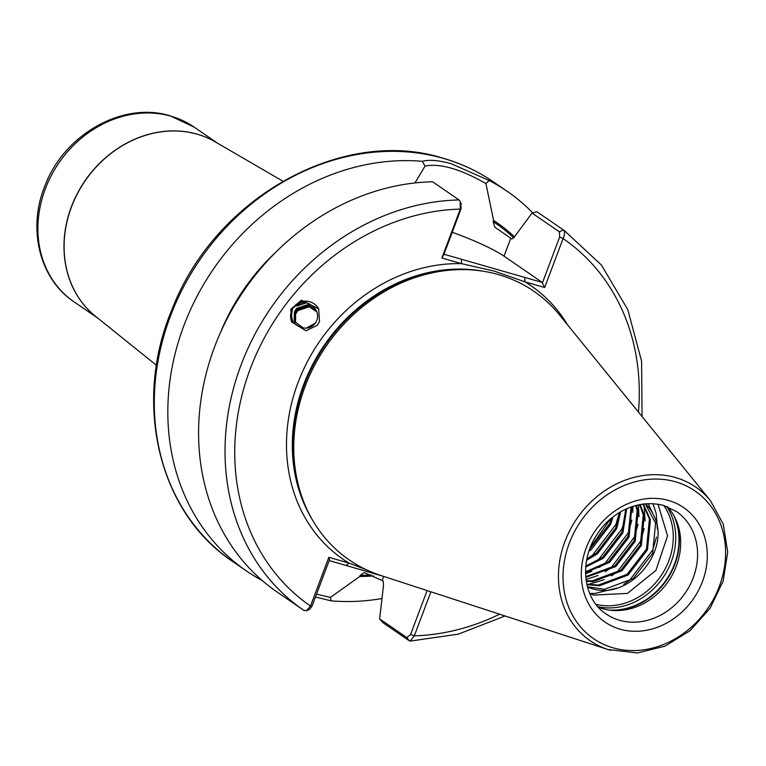 <?xml version="1.0" encoding="UTF-8"?>
<svg xmlns="http://www.w3.org/2000/svg" width="766" height="766" viewBox="0 0 766 766"><rect width="100%" height="100%" fill="white"/><g stroke="black" fill="none" stroke-linecap="round" stroke-linejoin="round"><path stroke-width="1.15" d="M317.383 325.282L319.508 321.49L318.656 308.813L301.431 300.205L290.821 309.215L291.674 321.892L305.96 330.788L317.383 325.282M291.98 322.457A14.985 14.937 152.7 0 1 305.931 301.191A14.985 14.937 152.7 0 1 318.771 309.043M316.291 310.603L315.975 310.038A12.065 12.017 152.7 0 1 305.098 328.154L303.212 327.944L294.881 321.73L294.192 320.102L294.403 311.915L296.586 308.363L308.037 304.533L316.348 310.737M316.387 310.795L308.104 304.667L296.653 308.487L294.47 312.049L294.259 320.226L294.92 321.797M316.482 310.996L308.296 305.05L296.844 308.87L294.661 312.423L294.45 320.609L295.015 321.988M294.987 321.921L294.383 320.485L294.594 312.298L296.777 308.746L308.229 304.916L316.444 310.929M316.569 311.188L308.497 305.423L297.045 309.253L294.862 312.806L295.121 322.17M295.082 322.113L294.795 312.681L296.978 309.119L308.43 305.299L316.54 311.12M316.655 311.379L308.688 305.806L297.246 309.636L295.054 313.189L295.226 322.362M295.197 322.295L294.987 313.064L297.179 309.502L308.621 305.682L316.626 311.312M316.741 311.58L308.89 306.189L297.438 310.019L295.255 313.572L295.341 322.543M295.303 322.476L295.188 313.447L297.371 309.885L308.822 306.065L316.712 311.513M316.818 311.781L309.081 306.572L297.639 310.402L295.446 313.955L295.456 322.725M295.417 322.658L295.379 313.821L297.572 310.268L309.014 306.448L316.789 311.714M295.532 322.84L295.58 314.204L297.763 310.651L309.215 306.821L316.865 311.915M315.286 323.223L306.199 328.145M658.004 504.162L667.55 535.932L655.935 570.383L627.431 593.411L593.602 595.086L589.753 593.631M667.368 506.709A62.142 53.438 -55.5 0 1 675.593 519.042A62.142 53.438 -55.5 0 1 668.364 581.337A62.142 53.438 -55.5 0 1 612.819 610.454A62.142 53.438 -55.5 0 1 602.67 608.673A62.142 53.438 -55.5 0 1 598.361 607.208M262.336 580.628A230.279 198.03 -55.5 0 1 246.384 570.919A230.279 198.03 -55.5 0 1 188.34 314.587A230.279 198.03 -55.5 0 1 422.296 161.32C428.989 159.481 438.583 160.257 451.097 163.675L489.168 180.508L485.931 183.543L493.582 220.445L493.132 221.633L494.855 227.205L511.851 238.963L514.723 236.464L532.035 213.044L536.832 211.684L563.288 229.848C564.963 231.571 564.896 234.482 563.087 238.58L544.693 287.499L524.978 281.85L494.281 271.116L461.601 263.667L441.886 258.018L460.27 209.089L460.155 201.439L459.054 199.955L432.599 181.791A230.279 198.03 -55.5 0 0 214.844 346.222A230.279 198.03 -55.5 0 0 277.139 592.032L303.585 610.196A230.279 198.03 -55.5 0 1 241.29 364.386A230.279 198.03 -55.5 0 1 459.054 199.955M380.587 575.4A163.005 140.178 -55.5 0 1 307.118 509.716A163.005 140.178 -55.5 0 1 326.067 346.299A163.005 140.178 -55.5 0 1 471.779 269.919A163.005 140.178 -55.5 0 1 498.407 274.582A163.005 140.178 -55.5 0 1 559.467 314.893L710.369 500.581A93.203 80.152 -55.5 0 0 675.459 477.534A93.203 80.152 -55.5 0 0 565.442 540.164A93.203 80.152 -55.5 0 0 608.089 649.549L380.587 575.4M586.794 584.142L598.361 585.08L627.086 574.347L646.494 549.059L649.415 519.042L642.865 504.028M643.316 503.961L650.42 519.731L647.5 549.749L628.082 575.036L599.366 585.77L586.9 584.621M586.182 580.752L592.214 580.858L620.929 570.124L640.347 544.837L643.268 514.819L639.61 504.574M640.194 504.459L644.263 515.508L641.343 545.526L621.935 570.814L593.21 581.547L586.277 581.356M585.722 576.654L614.782 565.902L634.191 540.614L637.111 510.596L635.675 505.503M636.355 505.311L638.116 511.286L635.196 541.303L615.778 566.581L585.779 577.363M585.54 571.79L608.625 561.67L628.043 536.392L631.088 506.948M631.883 506.671L629.039 537.071L609.631 562.359L585.54 572.642M585.827 566.026L602.478 557.447L621.887 532.169L625.784 509.151M626.703 508.729L622.892 532.849L603.484 558.136L585.741 567.041M619.407 512.598L615.893 524.499L592.616 555.072L586.89 558.969L596.331 553.224L615.74 527.937L619.503 512.531M620.613 511.87L616.745 528.626L597.327 553.914L586.641 560.243M589.59 549.433L609.592 523.714L611.45 518.295M612.972 517.069L610.588 524.404L591.18 549.691L588.949 551.281M645.432 503.731A51.542 44.323 -55.5 0 1 654.432 517.021C671.026 551.635 627.957 601.683 590.988 588.298L587.503 587.091M587.417 586.756L604.508 589.303L633.233 578.569L652.642 553.282L655.572 523.264L645.24 503.75M315.975 310.038C308.985 300.722 301.23 300.205 292.727 308.487C289.462 319.834 293.589 326.393 305.098 328.154M430.894 591.792L414.329 635.857L410.26 641.085L409.255 640.769L382.799 622.605L379.63 618.88L406.89 637.609L410.643 634.372L427.112 590.567M304.255 610.655A230.279 198.03 -55.5 0 1 303.585 610.196L306.41 610.732L310.489 606.069L328.815 557.303L349.047 563.106L366.493 569.827M373.607 575.898A198.624 170.808 -55.5 0 1 359.742 576.511L360.192 575.323L363.888 572.7L364.932 572.844L383.268 581.049L383.469 585.664L379.63 618.88M493.582 220.445A198.624 170.808 -55.5 0 1 514.541 236.905M316.55 594.129L330.366 597.432L359.742 576.511M330.366 597.432L331.171 600.85L315.477 596.992M489.168 180.508A230.279 198.03 -55.5 0 1 507.082 191.251A230.279 198.03 -55.5 0 1 532.724 212.852M381.765 598.562A230.279 198.03 -55.5 0 1 331.171 600.85M536.832 211.684A230.279 198.03 -55.5 0 1 537.837 212.374L564.283 230.537A230.279 198.03 -55.5 0 0 563.288 229.848L559.41 231.839L532.035 213.044M220.062 333.488A198.624 170.808 -55.5 0 1 276.038 251.966M414.933 182.959L425.053 166.078L422.296 161.32M654.432 517.021L648.151 503.568M652.919 503.607L656.194 513.565L657.41 529.354M656.481 537.071L652.795 549.835L629.518 580.408L623.773 584.324M616.477 588.164L595.019 593.439L589.676 593.458M643.612 503.932L643.775 504.593M644.034 505.771L645.106 520.909M644.177 528.617L640.5 541.39L617.214 571.963L611.469 575.879M604.173 579.718L588.259 584.439M638.461 504.813L638.959 516.686M638.03 524.394L634.344 537.167L611.067 567.74L605.312 571.656M598.016 575.496L586.009 579.489M632.85 506.345L632.812 512.464M631.873 520.171L628.197 532.945L604.92 563.517L599.165 567.434M591.869 571.273L585.559 573.705M625.726 515.949L622.04 528.722L598.763 559.295L593.018 563.211M610.042 519.501L590.203 547.805M460.816 203.565L461.065 208.783L443.773 254.8L441.886 258.018M443.974 254.245L542.318 282.453L542.357 283.085L559.649 237.067L559.41 231.839M542.318 282.453L504.028 256.16A58.848 8.292 20.6 0 0 452.237 232.27M485.931 183.543C460.184 168.922 439.885 163.101 425.053 166.078M328.815 557.303L329.504 559.668L312.059 606.088L309.541 609.401L306.41 610.732M383.086 576.214L329.179 560.549M461.065 208.783L460.27 209.089A222.963 191.739 -55.5 0 0 250.358 368.609A222.963 191.739 -55.5 0 0 310.489 606.069L312.059 606.088M461.333 259.224L461.601 263.667A165.925 142.696 -55.5 0 0 298.022 382.607A165.925 142.696 -55.5 0 0 349.047 563.106L346.232 565.442M499.643 614.198A222.963 191.739 -55.5 0 1 414.329 635.857L410.643 634.372M638.442 412.07A222.963 191.739 -55.5 0 0 563.087 238.58L559.649 237.067M544.693 287.499L542.357 283.085M567.482 324.746A165.925 142.696 -55.5 0 0 524.978 281.85L524.72 277.407M297.208 305.356L300.272 303.604M303.365 302.666L303.891 302.58M297.084 305.988L306.601 302.781M282.893 181.188L215.275 141.901A106.005 91.164 124.5 0 0 197.197 134.213A106.005 91.164 124.5 0 0 79.118 190.514A106.005 91.164 124.5 0 0 95.52 316.31L156.465 365.305M96.123 316.798A105.995 91.154 -55.5 0 1 78.745 190.906A105.995 91.154 -55.5 0 1 197.073 134.136A105.995 91.154 -55.5 0 1 215.955 142.294M620.115 629.173A69.447 59.719 -55.5 0 1 586.134 548.13A69.447 59.719 -55.5 0 1 668.498 500.457A69.447 59.719 -55.5 0 1 702.479 581.509A69.447 59.719 -55.5 0 1 620.115 629.173M606.059 613.93A62.142 53.438 124.5 0 0 619.589 620.288A62.142 53.438 124.5 0 0 689.754 585.521A62.142 53.438 124.5 0 0 676.407 511.487L663.404 505.378C635.512 498.379 609.64 514.656 597.729 533.471C578.368 560.875 583.089 599.347 606.059 613.93M663.844 505.503A63.042 54.214 -55.5 0 1 660.78 576.128A63.042 54.214 -55.5 0 1 595.967 604.355M666.717 506.46A64.334 55.324 -55.5 0 1 663.002 577.65A64.334 55.324 -55.5 0 1 597.892 606.691M673.812 515.585A64.334 55.324 -55.5 0 1 666.238 579.872A64.334 55.324 -55.5 0 1 608.951 610.033M674.808 517.443A64.181 55.19 -55.5 0 1 666.612 580.13A64.181 55.19 -55.5 0 1 611.048 610.301M170.99 116.221A105.995 91.154 124.5 0 0 51.293 175.548A105.995 91.154 124.5 0 0 74.063 301.842C39.411 278.929 27.27 228.488 44.945 185.822C64.018 134.529 122.819 101.007 170.196 115.848L194.076 127.079A105.995 91.154 124.5 0 0 170.99 116.221M246.384 570.919L232.854 561.622A230.279 198.03 -55.5 0 1 183.371 287.26A230.279 198.03 -55.5 0 1 443.409 158.39A230.279 198.03 -55.5 0 1 493.553 181.963L507.082 191.251M309.541 514.628A161.54 138.924 -55.5 0 1 324.564 345.265A161.54 138.924 -55.5 0 1 477.237 270.417M312.001 519.147A161.54 138.924 -55.5 0 1 324.334 345.112A161.54 138.924 -55.5 0 1 482.331 271.087M307.118 509.716L306.141 507.628A161.693 139.048 -55.5 0 1 324.937 345.523A161.693 139.048 -55.5 0 1 469.481 269.756L471.779 269.919M610.521 650.296A93.203 80.152 -55.5 0 1 608.089 649.549L637.503 652.958L664.955 646.169L690.022 630.715L710.12 608.233L723.133 581.068L727.7 552.066L723.305 524.26L710.369 500.581M613.097 647.845A89.593 77.04 -55.5 0 1 569.262 543.295A89.593 77.04 -55.5 0 1 675.516 481.795A89.593 77.04 -55.5 0 1 719.351 586.344A89.593 77.04 -55.5 0 1 613.097 647.845M493.132 221.633A197.379 169.736 -55.5 0 1 513.909 238.015M371.079 574.921A197.379 169.736 -55.5 0 1 360.192 575.323M494.855 227.205A193.721 166.595 -55.5 0 1 495.621 227.722A193.721 166.595 -55.5 0 1 495.88 227.904M510.769 238.226L504.028 256.16M382.186 580.312L383.661 576.405M409.255 640.769L406.89 637.609M97.77 318.12L74.063 301.842M232.854 561.622C158.15 512.416 132.259 401.834 172.57 308.085C215.418 197.523 342.603 126.495 442.882 158.141C461.161 163.397 478.051 171.335 493.553 181.963M410.26 641.085L458.346 634.143L505.091 615.979M642.052 416.522L641.592 361.207L627.785 309.617L601.463 265.084L564.283 230.537M496.521 228.335L495.621 227.722M217.774 143.357L194.076 127.079M460.155 201.439L461.352 204.263"/></g></svg>
